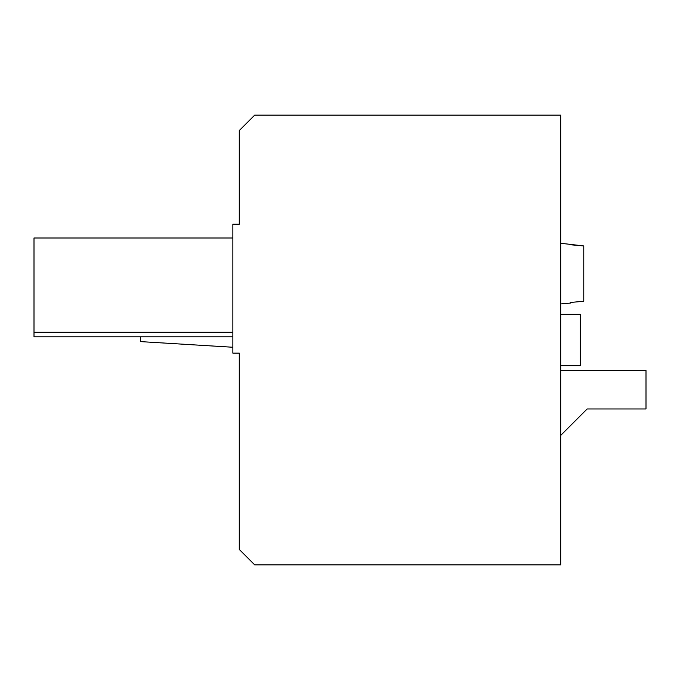 <?xml version="1.0" encoding="UTF-8"?>
<svg xmlns="http://www.w3.org/2000/svg" width="680" height="680" viewBox="0 0 680 680"><rect width="100%" height="100%" fill="white"/><g stroke="black" fill="none" stroke-linecap="round" stroke-linejoin="round"><path stroke-width="1.02" d="M140.488 336.796L140.488 341.606L232.866 347.25M560.677 435.446L587.163 408.96L646 408.96L646 370.473L560.677 370.473M570.299 303.101L570.299 302.473L583.771 301.265L583.771 245.948L560.677 243.261L560.677 303.943L570.299 303.101M583.771 301.265L570.299 302.473M583.771 245.948L570.299 244.74M560.677 115.149L560.677 564.851L254.677 564.851L239.283 549.457L239.283 353.149L232.866 353.149L232.866 224.204L239.283 224.204L239.283 130.543L254.677 115.149L560.677 115.149M232.866 238L34 238L34 336.796L232.866 336.796M34 332.299L232.866 332.299M580.303 340L580.303 365.661L580.303 314.339L560.677 314.339M560.677 365.661L580.303 365.661"/></g></svg>
